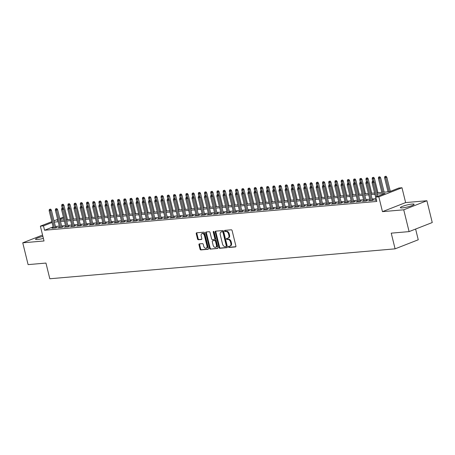 <?xml version="1.0" encoding="UTF-8"?>
<svg xmlns="http://www.w3.org/2000/svg" width="455" height="455" viewBox="0 0 455 455"><rect width="100%" height="100%" fill="white"/><g stroke="black" fill="none" stroke-linecap="round" stroke-linejoin="round"><path stroke-width="0.68" d="M228.456 246.923A0.626 0.421 -111.4 0 0 229.03 247.486L235.502 246.923A0.893 0.597 -111.4 0 0 235.616 246.9A0.893 0.597 -111.4 0 0 235.9 246.018L232.118 230.611A0.893 0.597 -111.4 0 0 231.299 229.809L224.821 230.367A0.626 0.421 -111.4 0 0 225.117 231.567L225.953 231.493A2.849 1.917 -111.4 0 1 228.581 234.063L228.893 235.349A2.849 1.917 -111.4 0 1 227.983 238.17A2.849 1.917 -111.4 0 1 227.614 238.255L226.778 238.329A0.626 0.421 -111.4 0 0 227.073 239.529L227.91 239.455A2.849 1.917 -111.4 0 1 230.531 242.026L230.85 243.306A2.849 1.917 -111.4 0 1 229.94 246.132A2.849 1.917 -111.4 0 1 229.57 246.218L228.734 246.286A0.626 0.421 -111.4 0 0 228.456 246.923M229.093 246.257A0.626 0.421 -111.4 0 0 229.656 247.241L235.838 246.707M225.185 230.338A0.626 0.421 -111.4 0 0 225.743 231.322L226.579 231.248L225.953 231.493M227.142 238.295A0.626 0.421 -111.4 0 0 227.699 239.279L228.535 239.211L227.91 239.455M42.901 236.418A7.075 1.018 -13.8 0 0 35.53 239.267A7.075 1.018 -13.8 0 0 37.52 239.495A7.075 1.018 -13.8 0 0 43.384 238.386M402.362 207.884A7.075 1.018 -13.8 0 0 409.972 206.274A7.075 1.018 -13.8 0 0 414.118 204.284A7.075 1.018 -13.8 0 0 412.122 204.062A7.075 1.018 -13.8 0 0 404.512 205.666A7.075 1.018 -13.8 0 0 400.372 207.656A7.075 1.018 -13.8 0 0 402.362 207.884M199.37 243.891A0.893 0.597 -111.4 0 0 199.256 243.92A0.893 0.597 -111.4 0 0 198.971 244.801L200.029 249.124A0.893 0.597 -111.4 0 0 200.848 249.926L208.043 249.306A0.893 0.597 -111.4 0 0 208.157 249.277A0.893 0.597 -111.4 0 0 208.441 248.396L204.659 232.988A0.893 0.597 -111.4 0 0 203.84 232.186L196.645 232.806A0.893 0.597 -111.4 0 0 196.532 232.835A0.893 0.597 -111.4 0 0 196.247 233.716L197.527 238.938A0.893 0.597 -111.4 0 0 198.352 239.739L201.429 239.478A0.893 0.597 -111.4 0 0 201.542 239.449A0.893 0.597 -111.4 0 0 201.827 238.568L201.19 235.98A2.383 1.598 -111.4 0 1 201.952 233.62A2.383 1.598 -111.4 0 1 204.454 235.696L206.945 245.837A2.383 1.598 -111.4 0 1 206.183 248.197A2.383 1.598 -111.4 0 1 203.681 246.121L203.266 244.432A0.893 0.597 -111.4 0 0 202.447 243.63L199.37 243.891M53.133 226.88L44.556 230.236L43.481 225.879L40.376 226.146L51.847 221.659M409.09 231.606L403.733 209.806L426.898 200.74L432.25 222.54L409.09 231.606L391.237 233.153L395.094 248.845L49.811 278.761L45.961 263.07L28.102 264.617L22.75 242.816L44.021 240.974L40.376 226.146M426.898 200.74L405.627 202.583L382.467 211.649L403.733 209.806M382.467 211.649L378.827 196.822L375.722 197.089L385.106 193.415L377.246 194.097M44.556 230.236L376.791 201.451L375.722 197.089M218.986 247.48A0.893 0.597 -111.4 0 0 219.81 248.288L226.999 247.662A0.893 0.597 -111.4 0 0 227.113 247.634A0.893 0.597 -111.4 0 0 227.398 246.752L223.615 231.345A0.893 0.597 -111.4 0 0 222.796 230.543L215.602 231.168A0.893 0.597 -111.4 0 0 215.488 231.191A0.893 0.597 -111.4 0 0 215.204 232.073L218.986 247.48L219.611 247.236A0.893 0.597 -111.4 0 0 220.436 248.043L227.335 247.44M217.524 248.481L210.329 249.107A0.893 0.597 -111.4 0 1 209.51 248.305L205.723 232.897A0.893 0.597 -111.4 0 1 206.013 232.016A0.893 0.597 -111.4 0 1 206.126 231.987L209.203 231.72A0.893 0.597 -111.4 0 1 210.022 232.522L211.558 238.773A0.893 0.597 -111.4 0 0 212.377 239.575L214.419 239.398A0.893 0.597 -111.4 0 0 214.532 239.37A0.893 0.597 -111.4 0 0 214.817 238.488L213.219 231.987A0.626 0.421 -111.4 0 1 214.072 231.913L217.922 247.577A0.893 0.597 -111.4 0 1 217.638 248.458A0.893 0.597 -111.4 0 1 217.524 248.481L217.74 248.402M42.565 235.059L22.75 242.816M376.245 199.677L374.806 200.24L376.456 200.098M370.034 200.217L368.596 200.78L372.326 200.456L373.891 199.842L372.349 199.978M363.824 200.757L362.39 201.315L366.116 200.996L367.68 200.382L366.138 200.513M357.613 201.292L356.18 201.855L359.905 201.531L361.469 200.917L359.928 201.053M351.402 201.832L349.969 202.39L353.694 202.071L355.258 201.457L353.717 201.588M345.191 202.367L343.758 202.93L347.483 202.606L349.048 201.997L347.512 202.128M338.981 202.907L337.547 203.47L341.273 203.146L342.837 202.532L341.301 202.668M332.77 203.448L331.337 204.005L335.062 203.686L336.632 203.072L335.09 203.203M326.565 203.982L325.126 204.545L328.851 204.221L330.421 203.607L328.88 203.743M320.354 204.523L318.915 205.086L322.646 204.761L324.21 204.147L322.669 204.278M314.143 205.057L312.71 205.62L316.435 205.296L318 204.687L316.458 204.818M307.933 205.597L306.499 206.161L310.225 205.836L311.789 205.222L310.247 205.359M301.722 206.138L300.289 206.695L304.014 206.377L305.578 205.762L304.042 205.893M295.511 206.672L294.078 207.235L297.803 206.911L299.367 206.297L297.832 206.433M289.3 207.213L287.867 207.776L291.592 207.452L293.156 206.837L291.621 206.974M283.09 207.747L281.656 208.31L285.382 207.986L286.951 207.378L285.41 207.508M276.885 208.288L275.446 208.851L279.177 208.526L280.741 207.912L279.199 208.049M270.674 208.828L269.241 209.385L272.966 209.067L274.53 208.453L272.989 208.583M264.463 209.363L263.03 209.926L266.755 209.601L268.319 208.987L266.778 209.124M258.252 209.903L256.819 210.466L260.544 210.142L262.108 209.527L260.567 209.664M252.042 210.438L250.608 211.001L254.334 210.676L255.898 210.068L254.362 210.199M245.831 210.978L244.398 211.541L248.123 211.217L249.687 210.602L248.151 210.739M239.62 211.518L238.187 212.075L241.912 211.757L243.476 211.143L241.941 211.274M233.409 212.053L231.976 212.616L235.701 212.292L237.271 211.683L235.73 211.814M227.204 212.593L225.765 213.156L229.496 212.832L231.06 212.218L229.519 212.354M220.993 213.128L219.56 213.691L223.286 213.367L224.85 212.758L223.308 212.889M214.783 213.668L213.35 214.231L217.075 213.907L218.639 213.293L217.098 213.429M208.572 214.208L207.139 214.766L210.864 214.447L212.428 213.833L210.887 213.964M202.361 214.743L200.928 215.306L204.653 214.982L206.217 214.373L204.682 214.504M196.15 215.283L194.717 215.846L198.443 215.522L200.007 214.908L198.471 215.044M189.94 215.824L188.506 216.381L192.232 216.057L193.796 215.448L192.26 215.579M183.729 216.358L182.296 216.921L186.021 216.597L187.591 215.983L186.049 216.119M177.524 216.899L176.085 217.456L179.816 217.137L181.38 216.523L179.839 216.654M171.313 217.433L169.88 217.996L173.605 217.672L175.169 217.063L173.628 217.194M165.102 217.973L163.669 218.536L167.394 218.212L168.959 217.598L167.417 217.735M158.892 218.514L157.458 219.071L161.184 218.747L162.748 218.138L161.207 218.269M152.681 219.048L151.248 219.611L154.973 219.287L156.537 218.673L155.001 218.81M146.47 219.589L145.037 220.146L148.762 219.828L150.326 219.213L148.791 219.344M140.259 220.123L138.826 220.686L142.551 220.362L144.116 219.754L142.58 219.884M134.049 220.664L132.615 221.227L136.341 220.902L137.91 220.288L136.369 220.425M127.844 221.204L126.405 221.761L130.136 221.437L131.7 220.829L130.158 220.959M121.633 221.739L120.2 222.302L123.925 221.977L125.489 221.363L123.948 221.5M115.422 222.279L113.989 222.836L117.714 222.518L119.278 221.904L117.737 222.034M109.211 222.813L107.778 223.377L111.503 223.052L113.067 222.444L111.526 222.575M103.001 223.354L101.567 223.917L105.293 223.593L106.857 222.978L105.321 223.115M96.79 223.894L95.357 224.451L99.082 224.133L100.646 223.519L99.11 223.65M90.579 224.429L89.146 224.992L92.871 224.668L94.435 224.053L92.9 224.19M84.368 224.969L82.935 225.526L86.66 225.208L88.23 224.594L86.689 224.725M78.163 225.504L76.724 226.067L80.455 225.743L82.019 225.134L80.478 225.265M71.953 226.044L70.519 226.607L74.245 226.283L75.809 225.669L74.267 225.805M65.742 226.584L64.309 227.142L68.034 226.823L69.598 226.209L68.057 226.34M59.531 227.119L58.098 227.682L61.823 227.358L63.387 226.744L61.846 226.88M375.989 198.659L372.11 198.994M369.784 199.199L365.9 199.535M363.573 199.734L359.689 200.069M357.363 200.274L353.478 200.609M351.152 200.809L347.267 201.15M344.941 201.349L341.057 201.684M338.73 201.889L334.852 202.225M332.52 202.424L328.641 202.759M326.309 202.964L322.43 203.3M320.104 203.504L316.219 203.84M313.893 204.039L310.009 204.375M307.682 204.579L303.798 204.915M301.472 205.114L297.587 205.45M295.261 205.654L291.376 205.99M289.05 206.195L285.171 206.53M282.839 206.729L278.961 207.065M276.634 207.27L272.75 207.605M270.424 207.804L266.539 208.145M264.213 208.344L260.328 208.68M258.002 208.885L254.118 209.22M251.791 209.419L247.907 209.755M245.581 209.96L241.696 210.295M239.37 210.494L235.491 210.836M233.159 211.035L229.28 211.37M226.954 211.575L223.069 211.911M220.743 212.11L216.859 212.445M214.532 212.65L210.648 212.986M208.322 213.185L204.437 213.526M202.111 213.725L198.226 214.06M195.9 214.265L192.016 214.601M189.689 214.8L185.811 215.135M183.479 215.34L179.6 215.676M177.274 215.875L173.389 216.216M171.063 216.415L167.178 216.751M164.852 216.955L160.968 217.291M158.641 217.49L154.757 217.826M152.431 218.03L148.546 218.366M146.22 218.565L142.335 218.906M140.009 219.105L136.13 219.441M133.798 219.646L129.92 219.981M127.593 220.18L123.709 220.516M121.383 220.72L117.498 221.056M115.172 221.255L111.287 221.596M108.961 221.795L105.077 222.131M102.75 222.336L98.866 222.671M96.54 222.87L92.655 223.206M90.329 223.411L86.45 223.746M84.118 223.951L80.239 224.287M77.913 224.486L74.028 224.821M71.702 225.026L67.818 225.362M65.492 225.561L61.607 225.896M59.281 226.101L55.396 226.436M53.32 227.659L51.887 228.222L55.612 227.898L57.176 227.284L55.641 227.42M395.094 248.845L418.253 239.779L415.614 229.053M376.928 192.789L389.491 191.703L398.881 188.029L401.987 187.756L378.827 196.822M405.627 202.583L401.987 187.756M54.014 220.811L57.631 219.395M59.798 218.542L63.421 217.126M52.058 222.523L43.481 225.879M374.92 194.296L371.035 194.638M368.709 194.837L364.83 195.172M362.498 195.377L358.62 195.713M356.293 195.912L352.409 196.247M350.083 196.452L346.198 196.787M343.872 196.987L339.987 197.328M337.661 197.527L333.777 197.862M331.45 198.067L327.566 198.403M325.24 198.602L321.355 198.937M319.029 199.142L315.15 199.478M312.818 199.682L308.939 200.018M306.613 200.217L302.729 200.553M300.402 200.757L296.518 201.093M294.192 201.292L290.307 201.628M287.981 201.832L284.096 202.168M281.77 202.373L277.886 202.708M275.559 202.907L271.675 203.243M269.349 203.448L265.47 203.783M263.138 203.982L259.259 204.323M256.933 204.523L253.048 204.858M250.722 205.063L246.837 205.398M244.511 205.597L240.627 205.933M238.301 206.138L234.416 206.473M232.09 206.672L228.205 207.014M225.879 207.213L222 207.548M219.668 207.753L215.789 208.089M213.458 208.288L209.579 208.623M207.252 208.828L203.368 209.163M201.042 209.363L197.157 209.704M194.831 209.903L190.946 210.238M188.62 210.443L184.736 210.779M182.41 210.978L178.525 211.313M176.199 211.518L172.32 211.854M169.988 212.053L166.109 212.394M163.777 212.593L159.898 212.929M157.572 213.133L153.688 213.469M151.361 213.668L147.477 214.004M145.151 214.208L141.266 214.544M138.94 214.743L135.055 215.084M132.729 215.283L128.845 215.619M126.518 215.824L122.64 216.159M120.308 216.358L116.429 216.694M114.097 216.899L110.218 217.234M107.892 217.433L104.007 217.774M101.681 217.973L97.797 218.309M95.47 218.514L91.586 218.849M89.26 219.048L85.375 219.384M83.049 219.589L79.164 219.924M76.838 220.129L72.959 220.465M70.627 220.664L66.748 220.999M64.422 221.204L60.538 221.539M58.212 221.739L54.327 222.074M57.848 220.254L57.256 220.487L57.887 220.43M60.214 220.231L64.098 219.896M66.424 219.691L70.309 219.356M72.635 219.156L76.52 218.821M78.846 218.616L82.73 218.281M85.057 218.081L88.941 217.74M91.267 217.541L95.146 217.206M97.478 217.001L101.357 216.665M103.683 216.466L107.568 216.131M109.894 215.926L113.778 215.59M116.105 215.391L119.989 215.05M122.315 214.851L126.2 214.515M128.526 214.311L132.411 213.975M134.737 213.776L138.621 213.44M140.948 213.236L144.826 212.9M147.158 212.701L151.037 212.36M153.363 212.161L157.248 211.825M159.574 211.62L163.459 211.285M165.785 211.086L169.669 210.75M171.996 210.546L175.88 210.21M178.206 210.005L182.091 209.67M184.417 209.471L188.302 209.135M190.628 208.93L194.507 208.595M196.839 208.396L200.718 208.06M203.044 207.855L206.928 207.52M209.255 207.315L213.139 206.98M215.465 206.78L219.35 206.445M221.676 206.24L225.561 205.905M227.887 205.706L231.771 205.364M234.097 205.165L237.976 204.83M240.308 204.625L244.187 204.289M246.519 204.09L250.398 203.755M252.724 203.55L256.609 203.214M258.935 203.015L262.819 202.674M265.146 202.475L269.03 202.139M271.356 201.935L275.241 201.599M277.567 201.4L281.452 201.064M283.778 200.86L287.657 200.524M289.989 200.325L293.867 199.984M296.199 199.785L300.078 199.449M302.404 199.244L306.289 198.909M308.615 198.71L312.5 198.374M314.826 198.17L318.71 197.834M321.037 197.635L324.921 197.294M327.247 197.095L331.132 196.759M333.458 196.554L337.337 196.219M339.669 196.02L343.548 195.684M345.88 195.479L349.759 195.144M352.085 194.945L355.969 194.603M358.295 194.404L362.18 194.069M364.506 193.864L368.391 193.529M370.717 193.329L374.601 192.994M63.632 217.99L60.014 219.407M229.94 246.132L230.566 245.888A2.849 1.917 -111.4 0 0 231.476 243.061L230.85 243.306M228.535 239.211A2.849 1.917 -111.4 0 1 231.157 241.781L231.476 243.061M227.983 238.17L228.609 237.925A2.849 1.917 -111.4 0 0 229.519 235.104L228.893 235.349M226.579 231.248A2.849 1.917 -111.4 0 1 229.206 233.819L229.519 235.104M215.898 231.14A0.893 0.597 -111.4 0 0 215.829 231.828L219.611 247.236M226.038 246.525A0.626 0.421 -111.4 0 0 226.317 245.888L222.995 232.363A0.626 0.421 -111.4 0 0 222.421 231.8L221.534 231.874A2.849 1.917 -111.4 0 0 221.17 231.959A2.849 1.917 -111.4 0 0 220.26 234.786L222.529 244.028A2.849 1.917 -111.4 0 0 225.151 246.599L226.038 246.525M226.186 246.462L226.664 246.274A0.626 0.421 -111.4 0 0 226.943 245.643L226.317 245.888M221.17 231.959L221.795 231.714A2.849 1.917 -111.4 0 1 222.159 231.629L223.047 231.555A0.626 0.421 -111.4 0 1 223.621 232.118L226.943 245.643M217.854 248.265L210.329 249.107M206.416 231.965A0.893 0.597 -111.4 0 0 206.354 232.653L210.136 248.06A0.893 0.597 -111.4 0 0 210.955 248.862M215.044 239.154A0.893 0.597 -111.4 0 0 215.158 239.125A0.893 0.597 -111.4 0 0 215.442 238.244L213.844 231.737L213.219 231.987M213.15 245.256A2.383 1.598 -111.4 0 0 215.647 247.332A2.383 1.598 -111.4 0 0 216.409 244.972L215.533 241.4A0.893 0.597 -111.4 0 0 214.714 240.598L212.673 240.775A0.893 0.597 -111.4 0 0 212.559 240.803A0.893 0.597 -111.4 0 0 212.275 241.685L213.15 245.256M215.647 247.332L216.273 247.088A2.383 1.598 -111.4 0 0 217.035 244.727L216.409 244.972M213.082 240.615A0.893 0.597 -111.4 0 1 213.185 240.558A0.893 0.597 -111.4 0 1 213.298 240.53L215.34 240.354A0.893 0.597 -111.4 0 1 216.159 241.156L217.035 244.727M206.183 248.197L206.809 247.952A2.383 1.598 -111.4 0 0 207.571 245.592L206.945 245.837M201.952 233.62L202.577 233.375A2.383 1.598 -111.4 0 1 205.08 235.451L207.571 245.592M196.935 232.784A0.893 0.597 -111.4 0 0 196.873 233.472L198.152 238.693A0.893 0.597 -111.4 0 0 198.977 239.495L201.764 239.256M199.66 243.869A0.893 0.597 -111.4 0 0 199.597 244.557L200.655 248.879A0.893 0.597 -111.4 0 0 201.474 249.681L208.379 249.084M386.056 176.239L384.811 176.534L386.056 176.239L386.835 177.251L384.589 177.786L388.035 191.828M385.43 176.483L389.156 191.731M386.835 177.251L390.305 191.384M384.589 177.786L384.811 176.534M377.786 196.281L374.311 182.148L373.185 182.591L376.66 196.725M372.912 181.38L373.538 181.136L372.287 181.437L372.912 181.38L373.185 182.591L372.071 182.688L376.348 200.109M374.311 182.148L373.538 181.136M372.287 181.437L372.071 182.688M379.845 176.773L378.6 177.075L379.845 176.773L380.625 177.791L378.378 178.326L381.825 192.363M379.22 177.018L382.945 192.266M380.625 177.791L384.151 192.164M378.378 178.326L378.6 177.075M373.635 177.313L372.389 177.609L373.635 177.313L374.414 178.326L372.167 178.866L372.753 181.255M373.009 177.558L374.021 181.773M374.414 178.326L377.946 192.704M372.167 178.866L372.389 177.609M367.424 177.848L366.178 178.15L367.424 177.848L368.203 178.866L365.957 179.401L366.542 181.79M366.798 178.093L367.816 182.313M368.203 178.866L371.735 193.238M365.957 179.401L366.178 178.15M361.213 178.388L359.968 178.69L361.213 178.388L361.992 179.401L359.746 179.941L360.337 182.33M360.587 178.633L361.606 182.847M361.992 179.401L365.524 193.779M359.746 179.941L359.968 178.69M372.457 200.405L368.106 182.688L366.975 183.132L371.257 200.547M366.702 181.92L367.327 181.676L366.082 181.972L366.702 181.92L366.975 183.132L365.86 183.228L370.137 200.644M368.106 182.688L367.327 181.676M366.082 181.972L365.86 183.228M366.247 200.945L361.896 183.228L360.769 183.666L365.046 201.087M360.491 182.455L361.116 182.21L359.871 182.512L360.491 182.455L360.769 183.666L359.649 183.763L363.926 201.184M361.896 183.228L361.116 182.21M359.871 182.512L359.649 183.763M360.036 201.48L355.685 183.763L354.559 184.207L358.836 201.622M354.28 182.995L354.906 182.751L353.66 183.052L354.28 182.995L354.559 184.207L353.438 184.303L357.715 201.719M355.685 183.763L354.906 182.751M353.66 183.052L353.438 184.303M353.825 202.02L349.474 184.303L348.348 184.741L352.625 202.162M348.069 183.536L348.695 183.291L347.449 183.587L348.069 183.536L348.348 184.741L347.228 184.838L351.505 202.259M349.474 184.303L348.695 183.291M347.449 183.587L347.228 184.838M355.002 178.929L353.757 179.225L355.002 178.929L355.782 179.941L353.541 180.476L354.126 182.864M354.377 179.173L355.395 183.388M355.782 179.941L359.313 194.313M353.541 180.476L353.757 179.225M347.614 202.555L343.263 184.838L342.137 185.282L346.414 202.702M341.859 184.07L342.484 183.826L341.239 184.127L341.859 184.07L342.137 185.282L341.017 185.378L345.299 202.799M343.263 184.838L342.484 183.826M341.239 184.127L341.017 185.378M348.797 179.463L347.546 179.765L348.797 179.463L349.571 180.481L347.33 181.016L347.916 183.405M348.172 179.708L349.184 183.922M349.571 180.481L353.103 194.854M347.33 181.016L347.546 179.765M341.404 203.095L337.053 185.378L335.926 185.822L340.203 203.237M335.648 184.611L336.273 184.366L335.028 184.662L335.648 184.611L335.926 185.822L334.812 185.919L339.089 203.334M337.053 185.378L336.273 184.366M335.028 184.662L334.812 185.919M342.587 180.004L341.341 180.299L342.587 180.004L343.36 181.016L341.119 181.556L341.705 183.945M341.961 180.248L342.973 184.463M343.36 181.016L346.892 195.394M341.119 181.556L341.341 180.299M335.193 203.635L330.842 185.919L329.716 186.357L333.993 203.777M329.443 185.145L330.068 184.901L328.817 185.202L329.443 185.145L329.716 186.357L328.601 186.453L332.878 203.874M330.842 185.919L330.068 184.901M328.817 185.202L328.601 186.453M336.376 180.538L335.13 180.84L336.376 180.538L337.155 181.556L334.908 182.091L335.494 184.48M335.75 180.789L336.763 185.003M337.155 181.556L340.681 195.929M334.908 182.091L335.13 180.84M328.982 204.17L324.631 186.453L323.505 186.897L327.788 204.312M323.232 185.685L323.858 185.441L322.612 185.742L323.232 185.685L323.505 186.897L322.39 186.994L326.667 204.409M324.631 186.453L323.858 185.441M322.612 185.742L322.39 186.994M330.165 181.079L328.92 181.38L330.165 181.079L330.944 182.091L328.698 182.631L329.284 185.02M329.539 181.323L330.552 185.538M330.944 182.091L334.471 196.469M328.698 182.631L328.92 181.38M323.954 181.619L322.709 181.915L323.954 181.619L324.733 182.631L322.487 183.172L323.073 185.56M323.329 181.863L324.341 186.078M324.733 182.631L328.265 197.004M322.487 183.172L322.709 181.915M317.744 182.154L316.498 182.455L317.744 182.154L318.523 183.172L316.276 183.706L316.862 186.095M317.118 182.398L318.136 186.613M318.523 183.172L322.055 197.544M316.276 183.706L316.498 182.455M311.533 182.694L310.287 182.99L311.533 182.694L312.312 183.706L310.065 184.247L310.657 186.635M310.907 182.938L311.925 187.153M312.312 183.706L315.844 198.084M310.065 184.247L310.287 182.99M305.328 183.228L304.076 183.53L305.328 183.228L306.101 184.247L303.86 184.781L304.446 187.17M304.696 183.479L305.714 187.693M306.101 184.247L309.633 198.619M303.86 184.781L304.076 183.53M299.117 183.769L297.866 184.07L299.117 183.769L299.89 184.781L297.65 185.321L298.235 187.71M298.491 184.013L299.504 188.228M299.89 184.781L303.422 199.159M297.65 185.321L297.866 184.07M292.906 184.309L291.661 184.605L292.906 184.309L293.68 185.321L291.439 185.862L292.025 188.251M292.281 184.554L293.293 188.768M293.68 185.321L297.212 199.7M291.439 185.862L291.661 184.605M286.695 184.844L285.45 185.145L286.695 184.844L287.475 185.862L285.228 186.396L285.814 188.785M286.07 185.088L287.082 189.303M287.475 185.862L291.001 200.234M285.228 186.396L285.45 185.145M280.485 185.384L279.239 185.68L280.485 185.384L281.264 186.396L279.017 186.937L279.603 189.325M279.859 185.629L280.871 189.843M281.264 186.396L284.79 200.774M279.017 186.937L279.239 185.68M274.274 185.919L273.028 186.22L274.274 185.919L275.053 186.937L272.807 187.471L273.392 189.86M273.648 186.169L274.661 190.383M275.053 186.937L278.585 201.309M272.807 187.471L273.028 186.22M268.063 186.459L266.818 186.76L268.063 186.459L268.842 187.471L266.596 188.012L267.182 190.4M267.438 186.704L268.456 190.918M268.842 187.471L272.374 201.849M266.596 188.012L266.818 186.76M261.852 186.999L260.607 187.295L261.852 186.999L262.632 188.012L260.385 188.552L260.977 190.941M261.227 187.244L262.245 191.458M262.632 188.012L266.164 202.39M260.385 188.552L260.607 187.295M322.777 204.71L318.426 186.994L317.294 187.432L321.577 204.852M317.021 186.226L317.647 185.981L316.401 186.277L317.021 186.226L317.294 187.432L316.179 187.528L320.457 204.949M318.426 186.994L317.647 185.981M316.401 186.277L316.179 187.528M316.566 205.245L312.215 187.534L311.089 187.972L315.366 205.393M310.81 186.76L311.436 186.516L310.191 186.817L310.81 186.76L311.089 187.972L309.969 188.069L314.246 205.489M312.215 187.534L311.436 186.516M310.191 186.817L309.969 188.069M310.355 205.785L306.005 188.069L304.878 188.512L309.155 205.927M304.6 187.301L305.225 187.056L303.98 187.352L304.6 187.301L304.878 188.512L303.758 188.609L308.035 206.024M306.005 188.069L305.225 187.056M303.98 187.352L303.758 188.609M304.145 206.325L299.794 188.609L298.668 189.047L302.945 206.468M298.389 187.835L299.015 187.591L297.769 187.892L298.389 187.835L298.668 189.047L297.547 189.143L301.83 206.564M299.794 188.609L299.015 187.591M297.769 187.892L297.547 189.143M297.934 206.86L293.583 189.143L292.457 189.587L296.734 207.002M292.178 188.376L292.804 188.131L291.558 188.433L292.178 188.376L292.457 189.587L291.337 189.684L295.619 207.099M293.583 189.143L292.804 188.131M291.558 188.433L291.337 189.684M291.723 207.4L287.372 189.684L286.246 190.122L290.523 207.543M285.967 188.916L286.599 188.671L285.348 188.967L285.967 188.916L286.246 190.122L285.131 190.218L289.408 207.639M287.372 189.684L286.599 188.671M285.348 188.967L285.131 190.218M285.512 207.935L281.162 190.224L280.035 190.662L284.312 208.083M279.762 189.451L280.388 189.206L279.137 189.507L279.762 189.451L280.035 190.662L278.921 190.759L283.198 208.18M281.162 190.224L280.388 189.206M279.137 189.507L278.921 190.759M279.302 208.475L274.951 190.759L273.825 191.202L278.107 208.618M273.552 189.991L274.177 189.746L272.932 190.042L273.552 189.991L273.825 191.202L272.71 191.299L276.987 208.714M274.951 190.759L274.177 189.746M272.932 190.042L272.71 191.299M273.097 209.016L268.746 191.299L267.614 191.737L271.897 209.158M267.341 190.531L267.967 190.281L266.721 190.582L267.341 190.531L267.614 191.737L266.499 191.834L270.776 209.255M268.746 191.299L267.967 190.281M266.721 190.582L266.499 191.834M266.886 209.55L262.535 191.834L261.409 192.277L265.686 209.692M261.13 191.066L261.756 190.821L260.51 191.123L261.13 191.066L261.409 192.277L260.288 192.374L264.565 209.795M262.535 191.834L261.756 190.821M260.51 191.123L260.288 192.374M260.675 210.091L256.324 192.374L255.198 192.812L259.475 210.233M254.919 191.606L255.545 191.362L254.299 191.657L254.919 191.606L255.198 192.812L254.078 192.914L258.355 210.329M256.324 192.374L255.545 191.362M254.299 191.657L254.078 192.914M254.464 210.625L250.113 192.914L248.987 193.352L253.264 210.773M248.709 192.141L249.334 191.896L248.089 192.198L248.709 192.141L248.987 193.352L247.867 193.449L252.15 210.87M250.113 192.914L249.334 191.896M248.089 192.198L247.867 193.449M255.647 187.534L254.396 187.835L255.647 187.534L256.421 188.552L254.18 189.087L254.766 191.475M255.016 187.779L256.034 191.993M256.421 188.552L259.953 202.924M254.18 189.087L254.396 187.835M249.437 188.074L248.185 188.37L249.437 188.074L250.21 189.087L247.969 189.627L248.555 192.016M248.811 188.319L249.823 192.533M250.21 189.087L253.742 203.465M247.969 189.627L248.185 188.37M243.226 188.615L241.98 188.91L243.226 188.615L243.999 189.627L241.759 190.162L242.344 192.55M242.6 188.859L243.613 193.074M243.999 189.627L247.531 203.999M241.759 190.162L241.98 188.91M237.015 189.149L235.77 189.451L237.015 189.149L237.794 190.162L235.548 190.702L236.134 193.091M236.39 189.394L237.402 193.608M237.794 190.162L241.321 204.54M235.548 190.702L235.77 189.451M248.254 211.165L243.903 193.449L242.777 193.893L247.054 211.308M242.498 192.681L243.124 192.437L241.878 192.732L242.498 192.681L242.777 193.893L241.656 193.989L245.939 211.404M243.903 193.449L243.124 192.437M241.878 192.732L241.656 193.989M242.043 211.706L237.692 193.989L236.566 194.427L240.843 211.848M236.287 193.221L236.918 192.971L235.667 193.273L236.287 193.221L236.566 194.427L235.451 194.524L239.728 211.945M237.692 193.989L236.918 192.971M235.667 193.273L235.451 194.524M235.832 212.24L231.481 194.524L230.355 194.968L234.632 212.383M230.082 193.756L230.708 193.511L229.456 193.813L230.082 193.756L230.355 194.968L229.24 195.064L233.517 212.485M231.481 194.524L230.708 193.511M229.456 193.813L229.24 195.064M229.627 212.781L225.27 195.064L224.144 195.508L228.427 212.923M223.871 194.296L224.497 194.052L223.251 194.348L223.871 194.296L224.144 195.508L223.03 195.605L227.307 213.02M225.27 195.064L224.497 194.052M223.251 194.348L223.03 195.605M230.804 189.689L229.559 189.985L230.804 189.689L231.584 190.702L229.337 191.242L229.923 193.631M230.179 189.934L231.191 194.149M231.584 190.702L235.116 205.08M229.337 191.242L229.559 189.985M223.416 213.315L219.065 195.605L217.934 196.042L222.216 213.463M217.661 194.831L218.286 194.586L217.041 194.888L217.661 194.831L217.934 196.042L216.819 196.139L221.096 213.56M219.065 195.605L218.286 194.586M217.041 194.888L216.819 196.139M224.594 190.224L223.348 190.526L224.594 190.224L225.373 191.242L223.126 191.777L223.712 194.166M223.968 190.469L224.98 194.689M225.373 191.242L228.905 205.614M223.126 191.777L223.348 190.526M217.206 213.856L212.855 196.139L211.729 196.583L216.006 213.998M211.45 195.371L212.075 195.127L210.83 195.423L211.45 195.371L211.729 196.583L210.608 196.679L214.885 214.095M212.855 196.139L212.075 195.127M210.83 195.423L210.608 196.679M218.383 190.764L217.137 191.06L218.383 190.764L219.162 191.777L216.916 192.317L217.501 194.706M217.757 191.009L218.775 195.223M219.162 191.777L222.694 206.155M216.916 192.317L217.137 191.06M210.995 214.396L206.644 196.679L205.518 197.117L209.795 214.538M205.239 195.912L205.865 195.661L204.619 195.963L205.239 195.912L205.518 197.117L204.397 197.214L208.674 214.635M206.644 196.679L205.865 195.661M204.619 195.963L204.397 197.214M212.172 191.305L210.927 191.6L212.172 191.305L212.951 192.317L210.705 192.852L211.296 195.24M211.547 191.549L212.565 195.764M212.951 192.317L216.483 206.689M210.705 192.852L210.927 191.6M204.784 214.931L200.433 197.214L199.307 197.658L203.584 215.079M199.028 196.446L199.654 196.202L198.408 196.503L199.028 196.446L199.307 197.658L198.187 197.754L202.469 215.175M200.433 197.214L199.654 196.202M198.408 196.503L198.187 197.754M205.967 191.839L204.716 192.141L205.967 191.839L206.741 192.852L204.5 193.392L205.086 195.781M205.336 192.084L206.354 196.298M206.741 192.852L210.273 207.23M204.5 193.392L204.716 192.141M198.573 215.471L194.222 197.754L193.096 198.198L197.373 215.613M192.818 196.987L193.443 196.742L192.198 197.038L192.818 196.987L193.096 198.198L191.976 198.295L196.259 215.71M194.222 197.754L193.443 196.742M192.198 197.038L191.976 198.295M199.756 192.38L198.505 192.675L199.756 192.38L200.53 193.392L198.289 193.932L198.875 196.321M199.131 192.624L200.143 196.839M200.53 193.392L204.062 207.77M198.289 193.932L198.505 192.675M192.363 216.006L188.012 198.295L186.886 198.733L191.163 216.153M186.607 197.521L187.238 197.277L185.987 197.578L186.607 197.521L186.886 198.733L185.771 198.829L190.048 216.25M188.012 198.295L187.238 197.277M185.987 197.578L185.771 198.829M193.546 192.914L192.3 193.216L193.546 192.914L194.319 193.932L192.078 194.467L192.664 196.856M192.92 193.159L193.932 197.379M194.319 193.932L197.851 208.305M192.078 194.467L192.3 193.216M186.152 216.546L181.801 198.829L180.675 199.273L184.952 216.688M180.402 198.061L181.027 197.817L179.776 198.113L180.402 198.061L180.675 199.273L179.56 199.37L183.837 216.785M181.801 198.829L181.027 197.817M179.776 198.113L179.56 199.37M187.335 193.455L186.089 193.756L187.335 193.455L188.114 194.467L185.868 195.007L186.453 197.396M186.709 193.699L187.722 197.914M188.114 194.467L191.64 208.845M185.868 195.007L186.089 193.756M179.947 217.086L175.59 199.37L174.464 199.808L178.747 217.228M174.191 198.602L174.817 198.357L173.571 198.653L174.191 198.602L174.464 199.808L173.349 199.904L177.626 217.325M175.59 199.37L174.817 198.357M173.571 198.653L173.349 199.904M181.124 193.995L179.879 194.291L181.124 193.995L181.903 195.007L179.657 195.542L180.243 197.931M180.499 194.239L181.511 198.454M181.903 195.007L185.435 209.38M179.657 195.542L179.879 194.291M173.736 217.621L169.385 199.904L168.253 200.348L172.536 217.769M167.98 199.136L168.606 198.892L167.36 199.193L167.98 199.136L168.253 200.348L167.139 200.445L171.416 217.865M169.385 199.904L168.606 198.892M167.36 199.193L167.139 200.445M174.913 194.53L173.668 194.831L174.913 194.53L175.693 195.542L173.446 196.082L174.032 198.471M174.288 194.774L175.3 198.989M175.693 195.542L179.225 209.92M173.446 196.082L173.668 194.831M167.525 218.161L163.174 200.445L162.048 200.888L166.325 218.303M161.77 199.677L162.395 199.432L161.15 199.728L161.77 199.677L162.048 200.888L160.928 200.985L165.205 218.4M163.174 200.445L162.395 199.432M161.15 199.728L160.928 200.985M168.703 195.07L167.457 195.366L168.703 195.07L169.482 196.082L167.235 196.623L167.821 199.011M168.077 195.314L169.095 199.529M169.482 196.082L173.014 210.46M167.235 196.623L167.457 195.366M161.315 218.696L156.964 200.985L155.838 201.423L160.114 218.844M155.559 200.211L156.184 199.967L154.939 200.268L155.559 200.211L155.838 201.423L154.717 201.519L158.994 218.94M156.964 200.985L156.184 199.967M154.939 200.268L154.717 201.519M162.492 195.605L161.246 195.906L162.492 195.605L163.271 196.623L161.024 197.157L161.616 199.546M161.866 195.849L162.884 200.069M163.271 196.623L166.803 210.995M161.024 197.157L161.246 195.906M155.104 219.236L150.753 201.519L149.627 201.963L153.904 219.378M149.348 200.752L149.974 200.507L148.728 200.803L149.348 200.752L149.627 201.963L148.506 202.06L152.789 219.475M150.753 201.519L149.974 200.507M148.728 200.803L148.506 202.06M156.287 196.145L155.036 196.446L156.287 196.145L157.06 197.157L154.819 197.698L155.405 200.086M155.655 196.389L156.674 200.604M157.06 197.157L160.592 211.535M154.819 197.698L155.036 196.446M148.893 219.776L144.542 202.06L143.416 202.498L147.693 219.919M143.137 201.292L143.763 201.047L142.517 201.343L143.137 201.292L143.416 202.498L142.296 202.594L146.578 220.015M144.542 202.06L143.763 201.047M142.517 201.343L142.296 202.594M150.076 196.685L148.825 196.981L150.076 196.685L150.85 197.698L148.609 198.232L149.194 200.621M149.45 196.93L150.463 201.144M150.85 197.698L154.381 212.07M148.609 198.232L148.825 196.981M142.682 220.311L138.331 202.594L137.205 203.038L141.482 220.459M136.927 201.827L137.558 201.582L136.307 201.883L136.927 201.827L137.205 203.038L136.09 203.135L140.368 220.556M138.331 202.594L137.558 201.582M136.307 201.883L136.09 203.135M143.865 197.22L142.62 197.521L143.865 197.22L144.639 198.232L142.398 198.772L142.984 201.161M143.24 197.464L144.252 201.679M144.639 198.232L148.171 212.61M142.398 198.772L142.62 197.521M136.472 220.851L132.121 203.135L130.994 203.578L135.272 220.993M130.721 202.367L131.347 202.122L130.096 202.418L130.721 202.367L130.994 203.578L129.88 203.675L134.157 221.09M132.121 203.135L131.347 202.122M130.096 202.418L129.88 203.675M137.655 197.76L136.409 198.056L137.655 197.76L138.434 198.772L136.187 199.313L136.773 201.701M137.029 198.005L138.041 202.219M138.434 198.772L141.96 213.15M136.187 199.313L136.409 198.056M130.266 221.386L125.91 203.675L124.784 204.113L129.066 221.534M124.511 202.902L125.136 202.657L123.891 202.958L124.511 202.902L124.784 204.113L123.669 204.21L127.946 221.63M125.91 203.675L125.136 202.657M123.891 202.958L123.669 204.21M131.444 198.295L130.198 198.596L131.444 198.295L132.223 199.313L129.976 199.847L130.562 202.236M130.818 198.539L131.831 202.759M132.223 199.313L135.755 213.685M129.976 199.847L130.198 198.596M124.056 221.926L119.705 204.21L118.573 204.653L122.856 222.068M118.3 203.442L118.926 203.197L117.68 203.499L118.3 203.442L118.573 204.653L117.458 204.75L121.735 222.165M119.705 204.21L118.926 203.197M117.68 203.499L117.458 204.75M125.233 198.835L123.987 199.136L125.233 198.835L126.012 199.847L123.766 200.388L124.351 202.776M124.607 199.08L125.625 203.294M126.012 199.847L129.544 214.225M123.766 200.388L123.987 199.136M117.845 222.467L113.494 204.75L112.368 205.188L116.645 222.609M112.089 203.982L112.715 203.738L111.469 204.033L112.089 203.982L112.368 205.188L111.247 205.285L115.525 222.705M113.494 204.75L112.715 203.738M111.469 204.033L111.247 205.285M119.022 199.375L117.777 199.671L119.022 199.375L119.801 200.388L117.555 200.922L118.141 203.311M118.397 199.62L119.415 203.834M119.801 200.388L123.333 214.76M117.555 200.922L117.777 199.671M111.634 223.001L107.283 205.285L106.157 205.728L110.434 223.149M105.878 204.517L106.504 204.272L105.259 204.574L105.878 204.517L106.157 205.728L105.037 205.825L109.314 223.246M107.283 205.285L106.504 204.272M105.259 204.574L105.037 205.825M112.812 199.91L111.566 200.211L112.812 199.91L113.591 200.928L111.344 201.463L111.936 203.851M112.186 200.155L113.204 204.369M113.591 200.928L117.123 215.3M111.344 201.463L111.566 200.211M105.424 223.542L101.073 205.825L99.946 206.269L104.223 223.684M99.668 205.057L100.293 204.813L99.048 205.108L99.668 205.057L99.946 206.269L98.826 206.365L103.109 223.78M101.073 205.825L100.293 204.813M99.048 205.108L98.826 206.365M106.606 200.45L105.355 200.746L106.606 200.45L107.38 201.463L105.139 202.003L105.725 204.392M105.981 200.695L106.993 204.909M107.38 201.463L110.912 215.841M105.139 202.003L105.355 200.746M99.213 224.082L94.862 206.365L93.736 206.803L98.013 224.224M93.457 205.592L94.083 205.347L92.837 205.649L93.457 205.592L93.736 206.803L92.615 206.9L96.898 224.321M94.862 206.365L94.083 205.347M92.837 205.649L92.615 206.9M100.396 200.985L99.144 201.286L100.396 200.985L101.169 202.003L98.928 202.538L99.514 204.926M99.77 201.235L100.782 205.45M101.169 202.003L104.701 216.375M98.928 202.538L99.144 201.286M93.002 224.616L88.651 206.9L87.525 207.344L91.802 224.759M87.252 206.132L87.878 205.887L86.626 206.189L87.252 206.132L87.525 207.344L86.41 207.44L90.687 224.855M88.651 206.9L87.878 205.887M86.626 206.189L86.41 207.44M94.185 201.525L92.939 201.827L94.185 201.525L94.959 202.538L92.718 203.078L93.303 205.467M93.559 201.77L94.572 205.984M94.959 202.538L98.49 216.916M92.718 203.078L92.939 201.827M86.791 225.157L82.44 207.44L81.314 207.878L85.591 225.299M81.041 206.672L81.667 206.428L80.416 206.724L81.041 206.672L81.314 207.878L80.199 207.975L84.476 225.396M82.44 207.44L81.667 206.428M80.416 206.724L80.199 207.975M87.974 202.065L86.729 202.361L87.974 202.065L88.753 203.078L86.507 203.618L87.093 206.007M87.349 202.31L88.361 206.524M88.753 203.078L92.28 217.45M86.507 203.618L86.729 202.361M80.586 225.691L76.23 207.975L75.103 208.418L79.386 225.839M74.83 207.207L75.456 206.962L74.21 207.264L74.83 207.207L75.103 208.418L73.989 208.515L78.266 225.936M76.23 207.975L75.456 206.962M74.21 207.264L73.989 208.515M81.763 202.6L80.518 202.902L81.763 202.6L82.543 203.618L80.296 204.153L80.882 206.542M81.138 202.845L82.15 207.059M82.543 203.618L86.075 217.99M80.296 204.153L80.518 202.902M74.375 226.232L70.025 208.515L68.893 208.959L73.175 226.374M68.62 207.747L69.245 207.503L68 207.798L68.62 207.747L68.893 208.959L67.778 209.055L72.055 226.471M70.025 208.515L69.245 207.503M68 207.798L67.778 209.055M75.553 203.14L74.307 203.436L75.553 203.14L76.332 204.153L74.085 204.693L74.671 207.082M74.927 203.385L75.945 207.599M76.332 204.153L79.864 218.531M74.085 204.693L74.307 203.436M68.165 226.772L63.814 209.055L62.688 209.493L66.965 226.914M62.409 208.282L63.035 208.037L61.789 208.339L62.409 208.282L62.688 209.493L61.567 209.59L65.844 227.011M63.814 209.055L63.035 208.037M61.789 208.339L61.567 209.59M69.342 203.675L68.096 203.976L69.342 203.675L70.121 204.693L67.875 205.228L68.466 207.617M68.716 203.925L69.734 208.14M70.121 204.693L73.653 219.065M67.875 205.228L68.096 203.976M61.954 227.307L57.603 209.59L56.477 210.034L60.754 227.449M56.198 208.822L56.824 208.578L55.578 208.879L56.198 208.822L56.477 210.034L55.356 210.13L59.633 227.545M57.603 209.59L56.824 208.578M55.578 208.879L55.356 210.13M63.131 204.215L61.886 204.517L63.131 204.215L63.91 205.228L61.664 205.768L62.255 208.157M62.506 204.46L63.524 208.674M63.91 205.228L67.442 219.606M61.664 205.768L61.886 204.517M55.743 227.847L51.392 210.13L50.266 210.568L54.543 227.989M49.987 209.363L50.613 209.118L49.367 209.414L49.987 209.363L50.266 210.568L49.146 210.665L53.428 228.086M51.392 210.13L50.613 209.118M49.367 209.414L49.146 210.665M229.656 247.241L229.03 247.486M225.743 231.322L225.117 231.567M227.699 239.279L227.073 239.529M231.157 241.781L230.531 242.026M229.206 233.819L228.581 234.063M215.829 231.828L215.204 232.073M220.436 248.043L219.81 248.288M223.621 232.118L222.995 232.363M223.047 231.555L222.421 231.8M222.159 231.629L221.534 231.874M210.136 248.06L209.51 248.305M206.354 232.653L205.723 232.897M215.442 238.244L214.817 238.488M216.159 241.156L215.533 241.4M215.34 240.354L214.714 240.598M213.298 240.53L212.673 240.775M205.08 235.451L204.454 235.696M198.977 239.495L198.352 239.739M198.152 238.693L197.527 238.938M196.873 233.472L196.247 233.716M201.474 249.681L200.848 249.926M200.655 248.879L200.029 249.124M199.597 244.557L198.971 244.801M226.744 246.257L226.118 246.502M215.158 239.125L214.532 239.37M213.185 240.558L212.559 240.803"/></g></svg>
